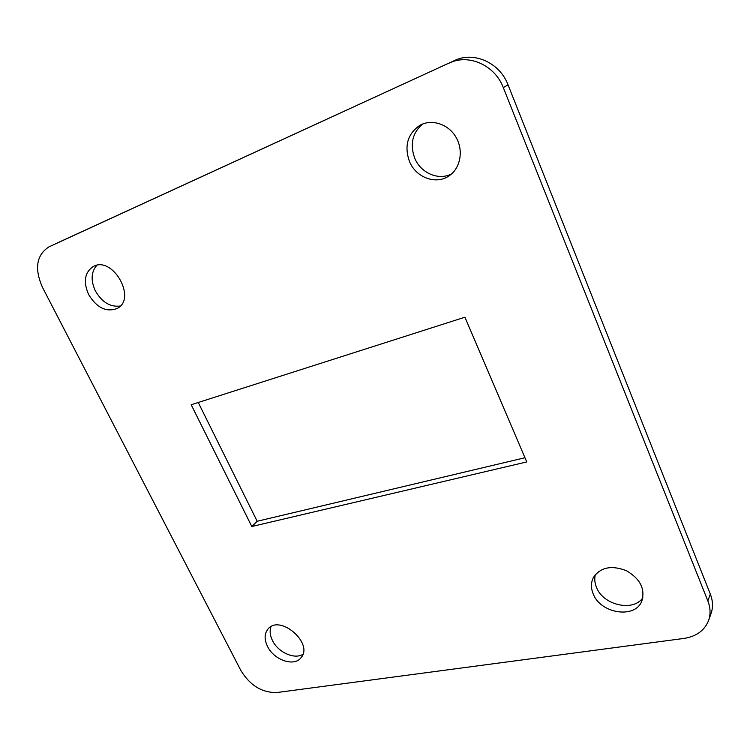 <?xml version="1.0" encoding="UTF-8"?>
<svg xmlns="http://www.w3.org/2000/svg" width="750" height="750" viewBox="0 0 750 750"><rect width="100%" height="100%" fill="white"/><g stroke="black" fill="none" stroke-linecap="round" stroke-linejoin="round"><path stroke-width="1.12" d="M708.638 620.391C704.616 630.478 696.384 636.487 683.953 638.428L277.069 692.512C262.153 692.888 250.097 685.575 240.909 670.566L42.45 287.306C34.275 268.612 36.403 255.159 48.825 246.937L454.528 60.544C473.756 51.066 499.763 62.653 508.031 84.825L710.325 594.094C712.931 600.853 713.184 607.294 711.094 613.434L708.638 620.391C710.747 614.222 710.484 607.744 707.85 600.938L710.325 594.094M508.031 84.825L503.297 87.591L707.85 600.938M56.053 243.534L454.528 60.544M251.803 526.509L191.184 404.747L464.906 317.213L526.753 461.934L251.803 526.509L257.175 521.269L198.253 402.478M593.203 593.869C590.812 588.038 590.869 582.6 593.353 577.566C600.45 567.234 611.466 564.938 626.409 570.694C640.284 578.869 645.403 589.05 641.775 601.228C634.875 619.134 600.441 613.538 593.203 593.869M267.488 646.369C264.188 639.422 264.347 633.666 267.956 629.091C279.769 613.819 314.072 643.462 301.012 657.731C294.197 667.059 273.891 660.028 267.488 646.369M88.612 294.544C83.128 281.794 84.638 272.475 93.131 266.578C112.434 255.244 137.213 298.519 117.319 308.391C106.444 312.562 96.881 307.95 88.612 294.544M409.406 161.353C404.119 145.941 407.569 133.959 419.766 125.4C431.578 118.584 448.416 123.994 456.019 137.269C463.772 150.45 460.481 168.169 449.241 175.734C436.266 185.166 415.875 177.656 409.406 161.353M503.297 87.591C494.925 65.213 468.694 53.503 449.334 63.047M524.963 457.744L257.175 521.269M642.891 597.731C633.225 612.178 603.122 605.184 596.503 587.391C594.675 582.984 594.291 578.7 595.369 574.547M302.887 654.309C294.403 659.756 278.053 652.284 272.484 640.575C269.991 635.494 269.494 630.862 270.984 626.681M120.319 306.009C110.297 307.303 101.981 302.259 95.353 290.869C90.619 280.444 91.106 271.922 96.816 265.322M451.631 173.859C438.684 180.881 420.684 173.091 414.694 158.1C409.772 144.309 412.378 132.975 422.503 124.078"/></g></svg>
